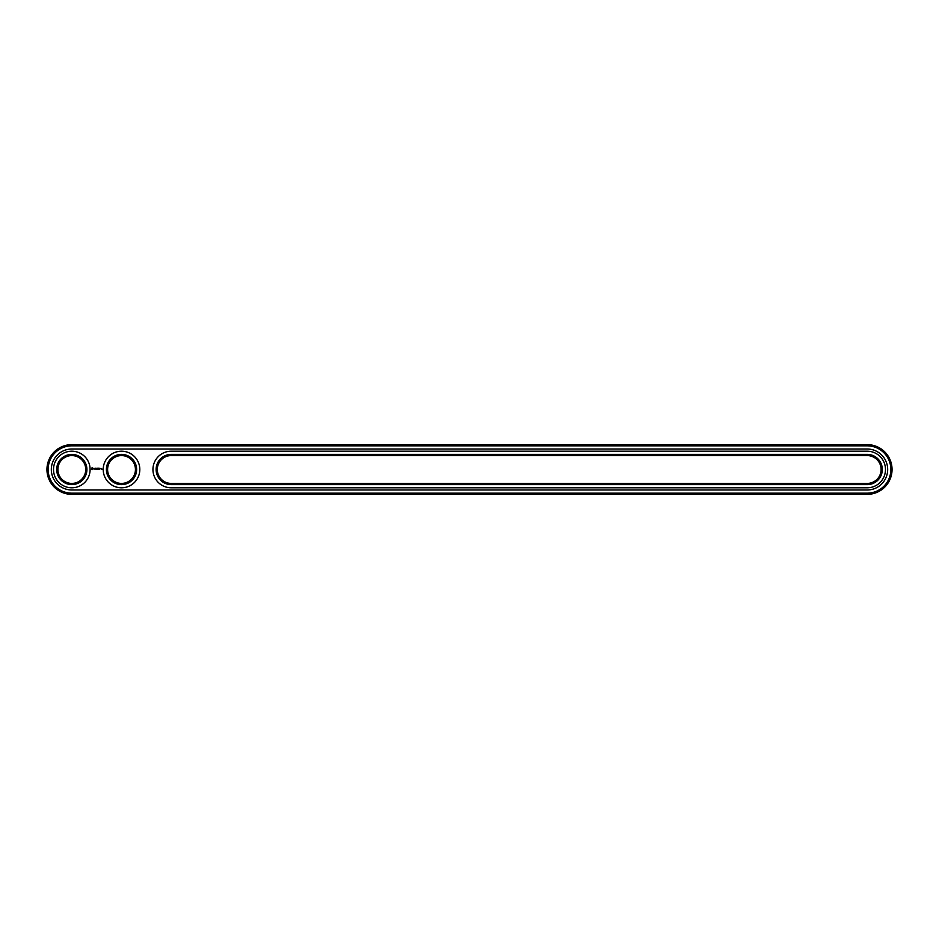 <?xml version="1.0" encoding="UTF-8"?>
<svg xmlns="http://www.w3.org/2000/svg" width="939" height="939" viewBox="0 0 939 939"><rect width="100%" height="100%" fill="white"/><g stroke="black" fill="none" stroke-linecap="round" stroke-linejoin="round"><path stroke-width="1.41" d="M867.19 494.36A24.86 24.86 0 0 0 892.05 469.5A24.86 24.86 0 0 0 867.19 444.64L71.81 444.64A24.86 24.86 0 0 0 46.95 469.5A24.86 24.86 0 0 0 71.81 494.36L867.19 494.36L867.19 493.163A23.663 23.663 0 0 0 890.853 469.5A23.663 23.663 0 0 0 867.19 445.837L71.81 445.837A23.663 23.663 0 0 0 48.147 469.5A23.663 23.663 0 0 0 71.81 493.163L867.19 493.163M867.19 489.982A20.482 20.482 0 0 0 887.672 469.5A20.482 20.482 0 0 0 867.19 449.018L71.81 449.018A20.482 20.482 0 0 0 51.328 469.5A20.482 20.482 0 0 0 71.81 489.982L867.19 489.982M171.227 455.579A13.921 13.921 0 0 0 157.306 469.5A13.921 13.921 0 0 0 171.227 483.421L867.19 483.421A13.921 13.921 0 0 0 881.111 469.5A13.921 13.921 0 0 0 867.19 455.579L171.227 455.579L171.227 454.382A15.118 15.118 0 0 0 156.12 469.5A15.118 15.118 0 0 0 171.227 484.618L867.19 484.618A15.118 15.118 0 0 0 882.308 469.5A15.118 15.118 0 0 0 867.19 454.382L171.227 454.382M107.598 469.5A13.921 13.921 0 0 0 128.479 481.554A13.921 13.921 0 0 0 128.479 457.446A13.921 13.921 0 0 0 107.598 469.5M57.889 469.5A13.921 13.921 0 0 0 78.77 481.554A13.921 13.921 0 0 0 78.77 457.446A13.921 13.921 0 0 0 57.889 469.5M106.4 469.5A15.118 15.118 0 0 0 129.077 482.587A15.118 15.118 0 0 0 129.077 456.413A15.118 15.118 0 0 0 106.4 469.5M56.692 469.5A15.118 15.118 0 0 0 79.357 482.587A15.118 15.118 0 0 0 79.357 456.413A15.118 15.118 0 0 0 56.692 469.5M101.705 468.655L102.069 469.43L101.705 468.655M101.177 468.655L101.177 469.254L101.177 468.655M92.045 467.786L91.482 469.066L92.75 469.629L93.325 468.361L92.045 467.786M93.853 468.315L94.663 469.113L93.853 468.315M94.816 468.291L95.179 469.254L95.602 468.232L94.816 468.291M95.825 468.162L96.435 469.254L95.825 468.162M97.586 468.197L97.198 468.831L96.717 468.232L96.776 469.254L96.834 468.455L97.691 469.195L97.586 468.197M98.607 468.162L98.008 469.254L98.607 468.162M98.924 468.162L98.924 469.254L98.924 468.162M99.91 468.162L99.299 469.254L99.91 468.162M867.19 487.799A18.299 18.299 0 0 0 885.489 469.5A18.299 18.299 0 0 0 867.19 451.201L171.227 451.201A18.299 18.299 0 0 0 152.94 469.5A18.299 18.299 0 0 0 171.227 487.799L867.19 487.799M103.22 469.5A18.299 18.299 0 0 0 130.662 485.346A18.299 18.299 0 0 0 130.662 453.654A18.299 18.299 0 0 0 103.22 469.5M53.511 469.5A18.299 18.299 0 0 0 80.954 485.346A18.299 18.299 0 0 0 80.954 453.654A18.299 18.299 0 0 0 53.511 469.5M92.398 468.221L92.398 469.195L92.398 468.221M867.19 444.64L867.19 445.837M71.81 494.36L71.81 493.163M71.81 444.64L71.81 445.837M171.227 483.421L171.227 484.618M867.19 455.579L867.19 454.382M867.19 483.421L867.19 484.618"/></g></svg>
